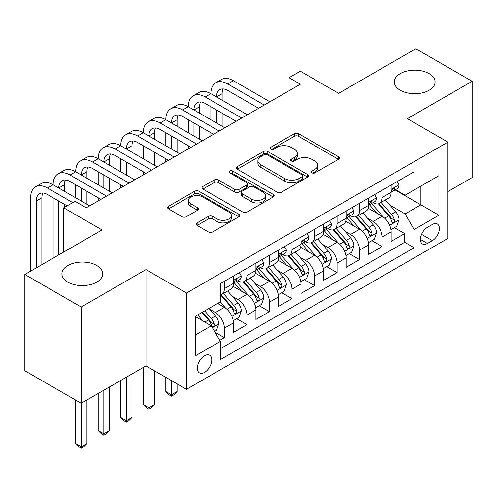 <?xml version="1.0" encoding="UTF-8"?>
<svg xmlns="http://www.w3.org/2000/svg" width="497" height="497" viewBox="0 0 497 497"><rect width="100%" height="100%" fill="white"/><g stroke="black" fill="none" stroke-linecap="round" stroke-linejoin="round"><path stroke-width="0.75" d="M311.886 172.85A2.187 1.261 0 0 0 314.98 172.85L338.482 159.282A3.131 1.808 0 0 0 339.395 158.009A3.131 1.808 0 0 0 338.482 156.729L298.666 133.743A3.131 1.808 0 0 0 294.243 133.743L270.741 147.311A2.187 1.261 0 0 0 270.101 148.205A2.187 1.261 0 0 0 270.741 149.1A2.187 1.261 0 0 0 273.841 149.1L276.879 147.342A10.008 5.778 0 0 1 291.037 147.342L294.354 149.255A10.008 5.778 0 0 1 297.287 153.343A10.008 5.778 0 0 1 294.354 157.431L291.317 159.189A2.187 1.261 0 0 0 290.67 160.084A2.187 1.261 0 0 0 291.317 160.972A2.187 1.261 0 0 0 294.41 160.972L297.454 159.22A10.008 5.778 0 0 1 311.607 159.22L314.924 161.134A10.008 5.778 0 0 1 317.856 165.221A10.008 5.778 0 0 1 314.924 169.309L311.886 171.061A2.187 1.261 0 0 0 311.24 171.956A2.187 1.261 0 0 0 311.886 172.85L311.886 171.061M96.735 265.51A20.396 11.773 0 0 0 74.507 262.956A20.396 11.773 0 0 0 61.914 273.835A20.396 11.773 0 0 0 67.89 282.159A20.396 11.773 0 0 0 90.119 284.713A20.396 11.773 0 0 0 102.705 273.835A20.396 11.773 0 0 0 96.735 265.51M429.11 73.612A20.396 11.773 0 0 0 406.881 71.059A20.396 11.773 0 0 0 394.295 81.937A20.396 11.773 0 0 0 400.265 90.268A20.396 11.773 0 0 0 422.493 92.821A20.396 11.773 0 0 0 435.086 81.937A20.396 11.773 0 0 0 429.11 73.612M204.559 372.383A10.195 5.889 120 0 0 211.219 363.4A10.195 5.889 120 0 0 209.659 355.231A10.195 5.889 120 0 0 204.559 355.734A10.195 5.889 120 0 0 197.899 364.717A10.195 5.889 120 0 0 199.459 372.893A10.195 5.889 120 0 0 204.559 372.383M197.141 222.88A3.131 1.808 0 0 0 196.228 224.153A3.131 1.808 0 0 0 197.141 225.433L208.311 231.882A3.131 1.808 0 0 0 212.735 231.882L238.84 216.81A3.131 1.808 0 0 0 239.753 215.536A3.131 1.808 0 0 0 238.84 214.257L199.024 191.27A3.131 1.808 0 0 0 194.6 191.27L168.502 206.342A3.131 1.808 0 0 0 167.582 207.616A3.131 1.808 0 0 0 168.502 208.895L181.995 216.686A3.131 1.808 0 0 0 186.418 216.686L197.589 210.237A3.131 1.808 0 0 0 198.502 208.957A3.131 1.808 0 0 0 197.589 207.684L190.898 203.82A8.368 4.833 0 0 1 188.444 200.403A8.368 4.833 0 0 1 193.613 195.936A8.368 4.833 0 0 1 202.726 196.986L228.937 212.12A8.368 4.833 0 0 1 231.391 215.536A8.368 4.833 0 0 1 226.222 219.997A8.368 4.833 0 0 1 217.108 218.953L212.735 216.431A3.131 1.808 0 0 0 208.311 216.431L197.141 222.88L197.141 225.433M447.927 191.55L472.15 177.566L472.15 81.291L415.815 48.762L338.637 93.324L300.331 71.208L289.061 77.712L300.331 84.217L86.254 207.808L74.991 201.304L63.722 207.808L63.722 252.041M81.185 307.009L81.185 403.284L145.969 365.879L145.969 269.604L81.185 307.009L24.85 274.487L102.028 229.925L63.722 207.808M145.969 269.604L186.53 293.025L447.927 142.111L447.927 238.386L186.53 389.3L186.53 293.025M472.15 81.291L407.366 118.69L447.927 142.111M277.102 192.165A3.131 1.808 0 0 0 281.526 192.165L307.624 177.1A3.131 1.808 0 0 0 308.544 175.82A3.131 1.808 0 0 0 307.624 174.54L267.815 151.554A3.131 1.808 0 0 0 263.391 151.554L237.286 166.625A3.131 1.808 0 0 0 236.373 167.905A3.131 1.808 0 0 0 237.286 169.179L277.102 192.165M230.533 173.323A2.187 1.261 0 0 1 232.758 173.633L232.758 171.03L273.232 194.402A3.131 1.808 0 0 1 274.145 195.675A3.131 1.808 0 0 1 273.232 196.955L247.133 212.02A3.131 1.808 0 0 1 242.71 212.02L202.894 189.034L202.894 186.481A3.131 1.808 0 0 0 201.981 187.76A3.131 1.808 0 0 0 202.894 189.034M202.894 186.481L214.064 180.032A3.131 1.808 0 0 1 218.487 180.032L234.634 189.357A3.131 1.808 0 0 0 239.057 189.357L246.469 185.077A3.131 1.808 0 0 0 247.382 183.803A3.131 1.808 0 0 0 246.469 182.523L229.657 172.819A2.187 1.261 0 0 1 229.018 171.925A2.187 1.261 0 0 1 230.366 170.757A2.187 1.261 0 0 1 232.758 171.03M81.185 403.284L24.85 370.762L24.85 274.487M219.711 340.352L224.389 337.649L215.039 332.251M209.715 309.271L215.375 312.538A12.748 7.362 60 0 1 224.389 328.15L233.404 322.951L233.404 332.443L246.922 324.64L236.671 318.72M232.254 296.262L237.908 299.529A12.748 7.362 60 0 1 246.922 315.141L255.936 309.935L255.936 319.434L269.455 311.631L259.204 305.711M254.787 283.253L260.44 286.52A12.748 7.362 60 0 1 269.455 302.133L278.469 296.926L278.469 306.425L291.994 298.622L281.737 292.702M277.32 270.244L282.979 273.512A12.748 7.362 60 0 1 291.994 289.124L301.002 283.917L301.002 293.416L314.526 285.607L304.27 279.693M299.853 257.235L305.512 260.503A12.748 7.362 60 0 1 314.526 276.115L323.541 270.908L323.541 280.407L337.059 272.598L326.809 266.678M322.385 244.226L328.045 247.494A12.748 7.362 60 0 1 337.059 263.106L346.074 257.9L346.074 267.398L359.592 259.589L349.341 253.669M344.924 231.217L350.578 234.478A12.748 7.362 60 0 1 359.592 250.09L368.606 244.891L368.606 254.383L382.125 246.58L382.125 237.081A12.748 7.362 -120 0 0 373.11 221.469L367.457 218.202M371.874 240.66L382.125 246.58M233.404 322.951A12.748 7.362 -120 0 0 224.389 307.339L217.63 303.431M255.936 309.935A12.748 7.362 -120 0 0 246.922 294.323L232.987 286.278M278.469 296.926A12.748 7.362 -120 0 0 269.455 281.314L255.52 273.269M301.002 283.917A12.748 7.362 -120 0 0 291.994 268.305L278.053 260.26M323.541 270.908A12.748 7.362 -120 0 0 314.526 255.296L300.592 247.251M346.074 257.9A12.748 7.362 -120 0 0 337.059 242.287L323.125 234.242M368.606 244.891A12.748 7.362 -120 0 0 359.592 229.279L345.657 221.233M432.378 224.464L427.42 227.328A9.878 5.703 120 0 0 420.965 236.032A9.878 5.703 120 0 0 422.481 243.946A9.878 5.703 120 0 0 427.42 243.455L432.378 240.598A9.878 5.703 120 0 0 438.832 231.888A9.878 5.703 120 0 0 437.317 223.973A9.878 5.703 120 0 0 432.378 224.464M195.545 334.916L211.318 325.808L220.333 341.42L220.333 359.635L414.125 247.748L414.125 229.539L405.111 213.927L389.99 205.193M220.333 341.42L195.545 355.734L195.545 316.185L220.333 301.872L220.333 283.657L414.125 171.769L414.125 189.984L438.913 175.677L438.913 215.226L414.125 229.539M237.79 280.73L237.908 280.799A12.748 7.362 60 0 0 244.282 281.426L253.296 276.22A12.748 7.362 -120 0 0 255.936 270.387L255.936 263.099M260.322 267.715L260.44 267.784A12.748 7.362 60 0 0 266.814 268.417L275.829 263.211A12.748 7.362 -120 0 0 278.469 257.378L278.469 250.09M282.861 254.706L282.979 254.775A12.748 7.362 60 0 0 289.353 255.408L298.362 250.202A12.748 7.362 -120 0 0 301.002 244.369L301.002 237.081M305.394 241.697L305.512 241.766A12.748 7.362 60 0 0 311.886 242.399L320.9 237.193A12.748 7.362 -120 0 0 323.541 231.36L323.541 224.072M327.927 228.688L328.045 228.757A12.748 7.362 60 0 0 334.419 229.39L343.433 224.184A12.748 7.362 -120 0 0 346.074 218.351L346.074 211.063M350.46 215.679L350.578 215.748A12.748 7.362 60 0 0 356.952 216.375L365.966 211.175A12.748 7.362 -120 0 0 368.606 205.336L368.606 198.054M220.333 348.708L404.664 242.287L404.664 233.571L391.139 241.374L391.139 231.882A12.748 7.362 -120 0 0 382.125 216.27L368.19 208.218M372.992 202.67L373.11 202.739A12.748 7.362 -120 0 0 379.484 203.366A12.748 7.362 -120 0 0 382.125 197.533L382.125 190.245M379.484 203.366L388.499 198.166A12.748 7.362 -120 0 0 391.139 192.327L391.139 185.046M224.389 281.314L224.389 288.602A12.748 7.362 60 0 1 221.749 294.435A12.748 7.362 60 0 1 220.333 294.951M221.749 294.435L230.763 289.235A12.748 7.362 -120 0 0 233.404 283.396L233.404 276.115M246.922 268.305L246.922 275.593A12.748 7.362 60 0 1 244.282 281.426M269.455 255.296L269.455 262.584A12.748 7.362 60 0 1 266.814 268.417M291.994 242.287L291.994 249.575A12.748 7.362 60 0 1 289.353 255.408M314.526 229.279L314.526 236.56A12.748 7.362 60 0 1 311.886 242.399M337.059 216.263L337.059 223.551A12.748 7.362 60 0 1 334.419 229.39M359.592 203.254L359.592 210.542A12.748 7.362 60 0 1 356.952 216.375M359.592 250.09L359.592 259.589M337.059 263.106L337.059 272.598M314.526 276.115L314.526 285.607M291.994 289.124L291.994 298.622M269.455 302.133L269.455 311.631M246.922 315.141L246.922 324.64M224.389 328.15L224.389 337.649M211.318 325.808L195.545 316.701M405.111 213.927L420.884 204.82L420.884 186.083L438.913 175.677M395.078 189.916L438.913 215.226M395.531 189.661L405.111 195.191L414.125 189.984M145.969 365.879L186.53 389.3M289.061 77.712L289.061 90.721M394.407 227.651L404.664 233.571M404.664 242.287L414.125 247.748M312.756 173.161L314.924 171.906A10.008 5.778 0 0 0 317.856 167.824L317.856 165.221M297.287 153.343L297.287 155.946A10.008 5.778 0 0 1 294.354 160.034L292.186 161.283M338.438 159.307L298.666 136.346A3.131 1.808 0 0 0 294.243 136.346L271.617 149.411M307.587 177.118L267.815 154.157A3.131 1.808 0 0 0 263.391 154.157L237.33 169.204M302.095 176.715A2.187 1.261 0 0 0 302.735 175.82A2.187 1.261 0 0 0 302.095 174.925L267.15 154.747A2.187 1.261 0 0 0 264.05 154.747L260.844 156.598A10.008 5.778 0 0 0 257.912 160.686A10.008 5.778 0 0 0 260.844 164.774L284.731 178.566A10.008 5.778 0 0 0 298.89 178.566L302.095 176.715L302.095 179.318A2.187 1.261 0 0 0 302.735 178.423L302.735 175.82M257.912 160.686L257.912 163.289A10.008 5.778 0 0 0 260.844 167.377L260.844 164.774M302.095 179.318L298.89 181.169A10.008 5.778 0 0 1 284.731 181.169L260.844 167.377M202.938 189.059L214.064 182.635L214.064 180.032M247.382 183.803L247.382 186.406A3.131 1.808 0 0 1 246.469 187.68L239.057 191.96A3.131 1.808 0 0 1 234.634 191.96L218.487 182.635A3.131 1.808 0 0 0 214.064 182.635M232.758 173.633L273.188 196.98M251.389 199.03A8.368 4.833 0 0 0 260.509 200.08A8.368 4.833 0 0 0 265.671 195.613A8.368 4.833 0 0 0 263.224 192.196L253.986 186.866A3.131 1.808 0 0 0 249.562 186.866L242.157 191.146A3.131 1.808 0 0 0 241.238 192.42A3.131 1.808 0 0 0 242.157 193.7L251.389 199.03L251.389 201.633A8.368 4.833 0 0 0 260.509 202.677A8.368 4.833 0 0 0 265.671 198.216L265.671 195.613M241.238 192.42L241.238 195.023A3.131 1.808 0 0 0 242.157 196.303L242.157 193.7M251.389 201.633L242.157 196.303M231.391 215.536L231.391 218.14A8.368 4.833 0 0 1 226.222 222.6A8.368 4.833 0 0 1 217.108 221.55L212.735 219.028A3.131 1.808 0 0 0 208.311 219.028L197.185 225.458M188.444 200.403L188.444 203.006A8.368 4.833 0 0 0 190.898 206.423L190.898 203.82M197.545 210.262L190.898 206.423M238.796 216.835L199.024 193.873A3.131 1.808 0 0 0 194.6 193.873L168.539 208.92M390.953 229.645L396.774 226.284L399.029 219.78A8.443 4.877 -120 0 0 395.736 211.852L385.442 199.931M383.38 217.09L371.613 203.466M376.683 213.126L369.855 205.218A20.234 11.686 -120 0 0 369.228 204.509M378.341 203.826L388.753 215.884A8.443 4.877 60 0 1 391.76 221.699L392.375 222.699L393.518 222.538L394.283 221.612L394.469 220.14A8.443 4.877 -120 0 0 391.456 214.319L381.162 202.403M378.95 203.627L390.139 216.586A4.305 2.485 60 0 1 391.226 218.27L394.469 220.14M397.109 181.598L399.029 184.915A8.443 4.877 60 0 1 397.277 188.649L392.997 191.121A8.443 4.877 -120 0 0 394.469 189.177L394.289 188.425L393.233 188.636L391.76 190.736A8.443 4.877 60 0 1 391.139 191.935M30.597 271.169L30.597 197.794A23.899 13.798 60 0 1 35.548 186.853L41.183 183.598A23.899 13.798 60 0 1 53.129 184.785A23.899 13.798 60 0 1 58.081 173.844L63.715 170.589A23.899 13.798 60 0 1 75.662 171.776A23.899 13.798 60 0 1 80.613 160.829L86.248 157.58A23.899 13.798 60 0 1 98.201 158.76A23.899 13.798 60 0 1 103.146 147.82L108.781 144.571A23.899 13.798 60 0 1 120.734 145.751A23.899 13.798 60 0 1 125.685 134.811L131.314 131.562A23.899 13.798 60 0 1 143.266 132.742A23.899 13.798 60 0 1 148.218 121.802L153.853 118.547A23.899 13.798 60 0 1 165.799 119.734A23.899 13.798 60 0 1 170.751 108.793L176.385 105.538A23.899 13.798 60 0 1 188.332 106.725A23.899 13.798 60 0 1 193.283 95.784L198.918 92.529A23.899 13.798 60 0 1 210.871 93.716A23.899 13.798 60 0 1 215.816 82.769L221.451 79.52A23.899 13.798 60 0 1 233.404 80.7L269.908 101.779M215.816 82.769A23.899 13.798 60 0 1 227.769 83.956L264.274 105.035M391.425 191.519L391.456 191.519A8.443 4.877 -120 0 0 392.997 191.121M258.639 108.284L227.769 90.46A15.935 9.201 -120 0 0 219.804 89.671A15.935 9.201 -120 0 0 216.499 96.965L222.134 93.716L222.134 100.22M223.134 88.938A15.935 9.201 -120 0 0 222.134 93.716M216.499 109.974L216.499 122.983M222.134 113.229L222.134 126.238M210.871 135.867L210.871 132.742M210.871 119.734L210.871 106.725M368.414 242.654L374.241 239.293L376.49 232.789A8.443 4.877 -120 0 0 373.204 224.861L362.909 212.94M360.847 230.099L349.08 216.475M354.15 226.135L347.316 218.226A20.234 11.686 -120 0 0 346.695 217.524M355.802 216.835L366.221 228.893A8.443 4.877 60 0 1 369.228 234.708L369.843 235.708L370.986 235.553L371.75 234.621L371.936 233.149A8.443 4.877 -120 0 0 368.923 227.334L358.629 215.412M356.417 216.636L367.606 229.595A4.305 2.485 60 0 1 368.693 231.279L371.936 233.149M345.881 255.669L351.708 252.302L353.957 245.798A8.443 4.877 -120 0 0 350.671 237.87L340.377 225.949M338.308 243.114L326.541 229.49M331.617 239.144L324.783 231.235A20.234 11.686 -120 0 0 324.156 230.533M333.27 229.844L343.682 241.902A8.443 4.877 60 0 1 346.695 247.717L347.31 248.724L348.453 248.562L349.217 247.63L349.397 246.158A8.443 4.877 -120 0 0 346.39 240.343L336.09 228.421M333.885 229.651L345.073 242.604A4.305 2.485 60 0 1 346.154 244.288L349.397 246.158M323.348 268.678L329.169 265.317L331.424 258.807A8.443 4.877 -120 0 0 328.138 250.879L317.838 238.958M315.775 256.123L304.009 242.499M309.078 252.153L302.251 244.244A20.234 11.686 -120 0 0 301.623 243.542M310.737 242.853L321.149 254.911A8.443 4.877 60 0 1 324.162 260.732L324.777 261.733L325.914 261.571L326.678 260.639L326.864 259.167A8.443 4.877 -120 0 0 323.851 253.352L313.557 241.43M311.346 242.66L322.541 255.613A4.305 2.485 60 0 1 323.622 257.297L326.864 259.167M300.815 281.687L306.637 278.326L308.892 271.822A8.443 4.877 -120 0 0 305.599 263.888L295.305 251.967M293.242 269.132L281.476 255.508M286.545 265.162L279.718 257.253A20.234 11.686 -120 0 0 279.09 256.551M288.204 255.868L298.616 267.92A8.443 4.877 60 0 1 301.629 273.741L302.244 274.742L303.381 274.58L304.145 273.654L304.332 272.176A8.443 4.877 -120 0 0 301.319 266.361L291.025 254.439M288.813 255.669L300.002 268.622A4.305 2.485 60 0 1 301.089 270.306L304.332 272.176M171.434 380.584L171.434 394.767L177.069 391.512L177.069 383.833M177.069 391.512L173.689 394.898L171.434 396.196L169.179 394.898L165.799 391.512L165.799 377.329M165.799 391.512L171.434 394.767L171.434 396.196M374.576 194.607L376.49 197.924A8.443 4.877 60 0 1 374.744 201.658L370.464 204.13A8.443 4.877 -120 0 0 371.936 202.186L371.756 201.434L370.7 201.645L369.228 203.745A8.443 4.877 60 0 1 368.606 204.95M193.283 95.784A23.899 13.798 60 0 1 205.236 96.965L210.871 93.716L247.376 114.788M205.236 96.965L241.741 118.044M368.886 204.528L368.923 204.528A8.443 4.877 -120 0 0 370.464 204.13M236.106 121.293L205.236 103.469A15.935 9.201 -120 0 0 197.266 102.68A15.935 9.201 -120 0 0 193.967 109.974L199.601 106.725L199.601 113.229M200.602 101.947A15.935 9.201 -120 0 0 199.601 106.725M193.967 122.983L193.967 135.998M199.601 126.238L199.601 139.247M188.332 148.876L188.332 145.751M188.332 132.742L188.332 119.734M352.044 207.616L353.957 210.933A8.443 4.877 60 0 1 352.211 214.667L347.931 217.139A8.443 4.877 -120 0 0 349.397 215.195L349.223 214.443L348.167 214.654L346.695 216.754A8.443 4.877 60 0 1 346.074 217.959M170.751 108.793A23.899 13.798 60 0 1 182.703 109.974L188.332 106.725L224.837 127.797M182.703 109.974L219.208 131.053M346.353 217.537L346.39 217.537A8.443 4.877 -120 0 0 347.931 217.139M213.573 134.302L182.703 116.478A15.935 9.201 -120 0 0 174.733 115.689A15.935 9.201 -120 0 0 171.434 122.983L177.069 119.734L177.069 126.238M178.063 114.956A15.935 9.201 -120 0 0 177.069 119.734M171.434 135.998L171.434 149.007M177.069 139.247L177.069 152.256M165.799 161.885L165.799 158.76M165.799 145.751L165.799 132.742M329.511 220.625L331.424 223.942A8.443 4.877 60 0 1 329.679 227.676L325.392 230.148A8.443 4.877 -120 0 0 326.864 228.204L326.684 227.458L325.634 227.663L324.162 229.763A8.443 4.877 60 0 1 323.541 230.968M148.218 121.802A23.899 13.798 60 0 1 160.164 122.983L165.799 119.734L202.304 140.806M160.164 122.983L196.669 144.062M323.82 230.546L323.851 230.546A8.443 4.877 -120 0 0 325.392 230.148M191.041 147.311L160.164 129.493A15.935 9.201 -120 0 0 152.2 128.704A15.935 9.201 -120 0 0 148.901 135.998L154.536 132.742L154.536 139.247M155.53 127.965A15.935 9.201 -120 0 0 154.536 132.742M148.901 149.007L148.901 162.016M154.536 152.256L154.536 165.265M143.266 174.894L143.266 171.776M143.266 158.76L143.266 145.751M306.978 233.633L308.892 236.951A8.443 4.877 60 0 1 307.14 240.691L302.859 243.157A8.443 4.877 -120 0 0 304.332 241.213L304.152 240.467L303.095 240.678L301.629 242.778A8.443 4.877 60 0 1 301.002 243.977M125.685 134.811A23.899 13.798 60 0 1 137.632 135.998L143.266 132.742L179.771 153.821M137.632 135.998L174.136 157.071M301.288 243.555L301.319 243.555A8.443 4.877 -120 0 0 302.859 243.157M168.502 160.326L137.632 142.502A15.935 9.201 -120 0 0 129.667 141.713A15.935 9.201 -120 0 0 126.368 149.007L131.997 145.751L131.997 152.256M132.997 140.974A15.935 9.201 -120 0 0 131.997 145.751M126.368 162.016L126.368 175.025M131.997 165.265L131.997 178.28M120.734 187.903L120.734 184.785M120.734 171.776L120.734 158.76M278.283 294.696L284.104 291.335L286.359 284.831A8.443 4.877 -120 0 0 283.066 276.897L272.772 264.982M270.71 282.141L258.943 268.517M264.013 278.171L257.185 270.269A20.234 11.686 -120 0 0 256.558 269.56M265.665 268.877L276.083 280.935A8.443 4.877 60 0 1 279.09 286.75L279.705 287.751L280.848 287.589L281.613 286.663L281.799 285.191A8.443 4.877 -120 0 0 278.786 279.37L268.492 267.448M266.28 268.678L277.469 281.631A4.305 2.485 60 0 1 278.556 283.315L281.799 285.191M148.901 367.575L148.901 407.776L154.536 404.521L154.536 370.824M154.536 404.521L151.15 407.907L148.901 409.205L146.646 407.907L143.266 404.521L143.266 367.445M143.266 404.521L148.901 407.776L148.901 409.205M284.439 246.642L286.359 249.96A8.443 4.877 60 0 1 284.607 253.7L280.327 256.172A8.443 4.877 -120 0 0 281.799 254.222L281.619 253.476L280.563 253.687L279.09 255.787A8.443 4.877 60 0 1 278.469 256.986M103.146 147.82A23.899 13.798 60 0 1 115.099 149.007L120.734 145.751L157.238 166.83M115.099 149.007L151.604 170.08M278.755 256.564L278.786 256.564A8.443 4.877 -120 0 0 280.327 256.172M145.969 173.335L115.099 155.511A15.935 9.201 -120 0 0 107.135 154.722A15.935 9.201 -120 0 0 103.83 162.016L109.464 158.76L109.464 165.265M110.464 153.983A15.935 9.201 -120 0 0 109.464 158.76M103.83 175.025L103.83 188.034M109.464 178.28L109.464 191.289M98.201 200.912L98.201 197.794M98.201 184.785L98.201 171.776M255.744 307.705L261.571 304.344L263.82 297.84A8.443 4.877 -120 0 0 260.534 289.906L250.239 277.991M248.177 295.15L236.41 281.526M241.48 291.186L234.646 283.278A20.234 11.686 -120 0 0 234.019 282.569M243.132 281.886L253.551 293.944A8.443 4.877 60 0 1 256.558 299.759L257.173 300.76L258.316 300.598L259.08 299.672L259.26 298.2A8.443 4.877 -120 0 0 256.253 292.379L245.959 280.463M243.747 281.687L254.936 294.646A4.305 2.485 60 0 1 256.023 296.324L259.26 298.2M126.368 377.198L126.368 420.785L131.997 417.536L131.997 373.949M131.997 417.536L128.617 420.916L126.368 422.214L124.113 420.916L120.734 417.536L120.734 380.453M120.734 417.536L126.368 420.785L126.368 422.214M261.907 259.651L263.82 262.969A8.443 4.877 60 0 1 262.074 266.709L257.794 269.181A8.443 4.877 -120 0 0 259.26 267.237L259.086 266.485L258.03 266.696L256.558 268.796A8.443 4.877 60 0 1 255.936 269.995M80.613 160.829A23.899 13.798 60 0 1 92.566 162.016L98.201 158.76L134.706 179.839M92.566 162.016L129.071 183.089M256.216 269.573L256.253 269.573A8.443 4.877 -120 0 0 257.794 269.181M123.436 186.344L92.566 168.52A15.935 9.201 -120 0 0 84.596 167.731A15.935 9.201 -120 0 0 81.297 175.025L86.932 171.776L86.932 178.28M87.932 166.998A15.935 9.201 -120 0 0 86.932 171.776M81.297 188.034L81.297 201.043M86.932 191.289L86.932 204.298M75.662 197.794L75.662 184.785M233.211 320.714L239.038 317.353L241.287 310.849A8.443 4.877 -120 0 0 238.001 302.921L227.707 291M225.638 308.159L220.252 301.921M218.947 304.195L218.071 303.176M220.6 294.895L231.012 306.953A8.443 4.877 60 0 1 234.025 312.768L234.64 313.769L235.783 313.613L236.547 312.681L236.727 311.209A8.443 4.877 -120 0 0 233.72 305.394L223.42 293.472M221.215 294.696L232.403 307.655A4.305 2.485 60 0 1 233.484 309.339L236.727 311.209M103.83 390.207L103.83 433.794L109.464 430.545L109.464 386.958M109.464 430.545L106.085 433.924L103.83 435.229L101.581 433.924L98.201 430.545L98.201 393.462M98.201 430.545L103.83 433.794L103.83 435.229M239.374 272.667L241.287 275.984A8.443 4.877 60 0 1 239.542 279.718L235.261 282.19A8.443 4.877 -120 0 0 236.727 280.246L236.553 279.494L235.497 279.705L234.025 281.805A8.443 4.877 60 0 1 233.404 283.01M58.081 173.844A23.899 13.798 60 0 1 70.034 175.025L75.662 171.776L112.167 192.848M70.034 175.025L106.538 196.104M233.683 282.588L233.72 282.588A8.443 4.877 -120 0 0 235.261 282.19M100.903 199.353L70.034 181.529A15.935 9.201 -120 0 0 62.063 180.74A15.935 9.201 -120 0 0 58.764 188.034L64.399 184.785L64.399 191.289M65.393 180.007A15.935 9.201 -120 0 0 64.399 184.785M58.764 201.043L58.764 254.905M64.399 204.298L64.399 207.417M53.129 258.16L53.129 197.794M214.586 331.468L216.499 330.362L218.755 323.858A8.443 4.877 -120 0 0 215.468 315.93L208.982 308.426M202.931 320.969L197.719 314.93M196.408 317.204L195.545 316.204M201.999 312.458L208.479 319.962A8.443 4.877 60 0 1 211.492 325.777L212.107 326.784L213.244 326.622L214.008 325.69L214.195 324.218A8.443 4.877 -120 0 0 211.182 318.403L204.702 310.898M202.521 312.153L209.871 320.664A4.305 2.485 60 0 1 210.952 322.348L214.195 324.218M81.297 403.222L81.297 446.803L86.932 443.554L86.932 399.967M86.932 443.554L83.552 446.933L81.297 448.238L79.042 446.933L75.662 443.554L75.662 400.097M75.662 443.554L81.297 446.803L81.297 448.238M35.548 186.853A23.899 13.798 60 0 1 47.495 188.034L53.129 184.785L89.634 205.857M47.495 188.034L72.736 202.608M67.101 205.857L47.495 194.538A15.935 9.201 -120 0 0 39.53 193.749A15.935 9.201 -120 0 0 36.231 201.043L36.231 267.914M42.86 193.016A15.935 9.201 -120 0 0 41.866 197.794L41.866 264.665M215.375 312.538L224.389 307.339M237.908 299.529L246.922 294.323M260.44 286.52L269.455 281.314M282.979 273.512L291.994 268.305M305.512 260.503L314.526 255.296M328.045 247.494L337.059 242.287M350.578 234.478L359.592 229.279M373.11 221.469L382.125 216.27M382.125 197.533L391.139 192.327M224.389 288.602L233.404 283.396M246.922 275.593L255.936 270.387M269.455 262.584L278.469 257.378M291.994 249.575L301.002 244.369M314.526 236.56L323.541 231.36M337.059 223.551L346.074 218.351M359.592 210.542L368.606 205.336M382.125 237.081L391.139 231.882M421.574 234.354L432.378 240.598M420.437 239.424L427.42 243.455M314.924 171.906L314.924 169.309M291.317 160.972L291.317 159.189M294.354 160.034L294.354 157.431M270.741 149.1L270.741 147.311M294.243 136.346L294.243 133.743M298.666 136.346L298.666 133.743M338.482 159.282L338.482 156.729M237.286 169.179L237.286 166.625M263.391 154.157L263.391 151.554M267.815 154.157L267.815 151.554M307.624 177.1L307.624 174.54M284.731 181.169L284.731 178.566M298.89 181.169L298.89 178.566M218.487 182.635L218.487 180.032M234.634 191.96L234.634 189.357M239.057 191.96L239.057 189.357M246.469 187.68L246.469 185.077M273.232 196.955L273.232 194.402M208.311 219.028L208.311 216.431M212.735 219.028L212.735 216.431M217.108 221.55L217.108 218.953M197.589 210.237L197.589 207.684M168.502 208.895L168.502 206.342M194.6 193.873L194.6 191.27M199.024 193.873L199.024 191.27M238.84 216.81L238.84 214.257M389.66 225.315L398.973 219.941M391.456 214.319L395.736 211.852M384.721 218.208L388.753 215.884M398.973 184.816L391.139 189.338M233.404 80.7L227.769 83.956M393.375 188.543L394.469 189.177M367.128 238.324L376.434 232.95M368.923 227.334L373.204 224.861M362.189 231.217L366.221 228.893M344.595 251.339L353.901 245.959M346.39 240.343L350.671 237.87M339.656 244.226L343.682 241.902M322.062 264.348L331.369 258.974M323.851 253.352L328.138 250.879M317.123 257.241L321.149 254.911M299.529 277.357L308.836 271.983M301.319 266.361L305.599 263.888M294.591 270.25L298.616 267.92M376.434 197.825L368.606 202.347M370.843 201.558L371.936 202.186M353.901 210.834L346.074 215.356M348.31 214.567L349.397 215.195M331.369 223.843L323.541 228.365M325.777 227.576L326.864 228.204M308.836 236.858L301.002 241.374M303.238 240.585L304.332 241.213M276.991 290.366L286.303 284.992M278.786 279.37L283.066 276.897M272.052 283.259L276.083 280.935M286.303 249.867L278.469 254.383M280.706 253.594L281.799 254.222M254.458 303.375L263.764 298.001M256.253 292.379L260.534 289.906M249.519 296.268L253.551 293.944M263.764 262.876L255.936 267.398M258.173 266.603L259.26 267.237M231.925 316.384L241.231 311.01M233.72 305.394L238.001 302.921M226.986 309.277L231.012 306.953M241.231 275.885L233.404 280.407M235.64 279.612L236.727 280.246M212.387 327.666L218.699 324.019M211.182 318.403L215.468 315.93M204.832 322.068L208.479 319.962M41.866 197.794L36.231 201.043"/></g></svg>

